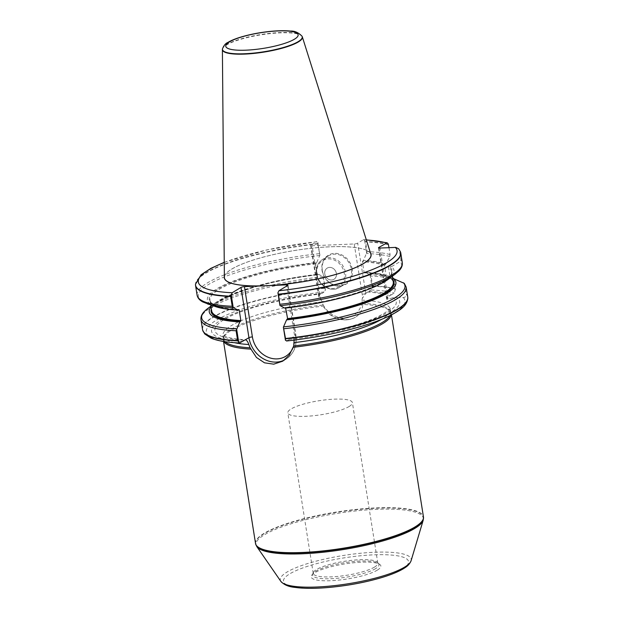 <?xml version="1.0" encoding="UTF-8"?>
<svg xmlns="http://www.w3.org/2000/svg" width="619" height="619" viewBox="0 0 619 619"><rect width="100%" height="100%" fill="white"/><g stroke="black" fill="none" stroke-linecap="round" stroke-linejoin="round"><path stroke-width="0.46" stroke-dasharray="3.1 2.32" d="M349.124 406.497A32.691 7.08 -9 0 0 352.389 402.613A32.691 7.08 -9 0 0 318.986 400.741A32.691 7.08 -9 0 0 287.804 412.842A32.691 7.08 -9 0 0 313.353 415.751A32.691 7.08 -9 0 0 349.124 406.497M374.549 567.066A32.691 7.08 171 0 1 338.786 576.32A32.691 7.08 171 0 1 313.237 573.411A32.691 7.08 171 0 1 313.361 572.474A32.691 7.08 171 0 1 344.419 561.309A32.691 7.08 171 0 1 377.412 562.331A32.691 7.08 171 0 1 377.814 563.182A32.691 7.08 171 0 1 374.549 567.066M370.843 254.169A74.187 16.063 -9 0 0 311.829 248.204A74.187 16.063 -9 0 0 231.831 269.072A74.187 16.063 -9 0 0 224.38 277.366M400.547 252.095A103.884 22.485 -9 0 0 399.394 250.161L398.644 248.776M388.515 244.776A103.884 22.485 -9 0 0 365.636 241.882L364.606 240.412L363.214 239.832L357.674 243.174A2.615 0.565 -9 0 1 354.215 243.956L312.131 245.743A2.615 0.565 -9 0 1 310.684 245.464A2.615 0.565 -9 0 1 310.947 245.155L316.82 241.689M363.655 239.708L363.214 239.832A100.603 21.781 -9 0 1 366.378 239.994M388.09 279.393A94.475 20.45 -9 0 0 391.394 266.681L400.129 261.589L400.942 259.91L399.394 250.161M388.98 247.662L390.063 254.525L389.8 256.475L385.908 263.965A94.475 20.45 -9 0 0 363.454 260.491L367.175 251.624L365.636 241.882M284.678 308.084L285.521 307.573L285.924 308.022L285.521 307.573A92.602 20.048 -9 0 0 389.212 266.774L391.394 266.681M385.908 263.965L384.561 265.466L386.241 276.028L386.713 276.43L387.78 275.788A94.475 20.45 -9 0 0 387.502 275.695A94.475 20.45 -9 0 0 365.326 272.314L364.483 272.824L364.088 272.375L362.417 261.814L363.454 260.491M392.732 278.527L391.084 278.596L390.218 278.001L388.546 267.439L389.212 266.774M393.019 280.368A92.602 20.048 -9 0 0 391.084 278.596L390.218 278.001A91.952 19.909 -9 0 1 393.289 282.086C392.268 279.85 391.355 278.643 390.55 278.457M364.483 272.824L364.088 272.375A91.952 19.909 -9 0 1 386.241 276.028L386.713 276.43A92.602 20.048 -9 0 0 364.483 272.824M393.893 278.759L395.487 288.787A103.884 22.485 -9 0 0 372.607 285.893L371.06 276.105L369.868 274.712A102.901 22.276 -9 0 1 393.158 277.683L388.361 275.981M369.868 274.712L365.326 272.314M407.728 296.965A103.884 22.485 -9 0 0 406.366 294.172L404.315 283.378M225.092 341.703A84.679 18.33 171 0 1 223.459 338.879A84.679 18.33 171 0 1 223.436 337.781A84.679 18.33 171 0 1 322.986 305.028L322.948 306.157L329.478 314.189L336.612 318.104C343.646 320.418 349.874 320.155 355.298 317.315C359.786 314.692 362.285 310.405 362.796 304.471A85.004 18.4 171 0 1 390.914 312.456A85.004 18.4 171 0 1 391.239 313.516A85.004 18.4 171 0 1 391.2 314.994M242.532 341.402A95.241 20.62 171 0 1 221.076 319.992A95.241 20.62 171 0 1 321.996 293.398L320.394 294.048L318.777 296.308L319.574 298.335L322.414 301.801L322.986 305.028M362.796 304.471L361.705 300.13L362.494 298.103L365.806 293.352L368.731 291.417A95.241 20.62 171 0 1 391.262 294.837L387.54 297.267L386.697 299.039L386.976 299.55L393.135 297.654L397.205 297.778A95.241 20.62 171 0 1 289.266 339.421L292.238 337.796L293.213 338.384L294.11 340.117M361.705 300.13A84.679 18.33 171 0 1 390.218 309.152L390.256 308.316C389.761 307.682 393.32 308.935 376.878 317.16C358.602 325.664 323.876 334.144 291.711 337.765L295.673 335.722A26.315 22.679 58.9 0 1 285.916 359.244A26.315 22.679 58.9 0 1 284.307 360.111M286.512 340.999L289.266 339.421M397.205 297.778L403.255 297.522C405.136 297.43 406.18 296.416 406.389 294.489L406.366 294.172M395.487 288.787L394.226 293.05L391.262 294.837M368.731 291.417L371.145 289.955L372.607 285.893M362.177 303.364A84.679 18.33 171 0 1 390.411 311.334A84.679 18.33 171 0 1 390.728 312.386A84.679 18.33 171 0 1 390.047 315.574M224.248 262.502A100.603 21.781 -9 0 1 316.479 241.812L317.88 242.393L317.779 243.909A103.884 22.485 -9 0 0 195.488 284.578M317.779 243.909L319.899 255.144L316.727 262.471A94.475 20.45 -9 0 0 226.794 283.773A94.475 20.45 -9 0 0 215.776 306.684M316.727 262.471L315.682 263.795L317.354 274.356L317.748 274.805L318.599 274.294A94.475 20.45 -9 0 0 215.188 302.985A94.475 20.45 -9 0 0 211.017 306.846M317.694 274.828C261.497 280.059 205.376 302.227 211.652 310.854A91.952 19.909 -9 0 1 317.354 274.356L317.748 274.805A92.602 20.048 -9 0 0 211.381 309.136M318.599 274.294L323.335 276.848L324.751 287.92A103.884 22.485 -9 0 0 202.521 329.47M324.751 287.92L325.401 289.901L324.418 291.936L321.996 293.398M223.815 341.51A85.004 18.4 171 0 1 223.32 340.11A85.004 18.4 171 0 1 223.304 339.003A85.004 18.4 171 0 1 322.948 306.157M255.531 543.474A85.004 18.4 171 0 1 336.612 512.006A85.004 18.4 171 0 1 423.45 516.88M377.342 570.122A35.275 7.637 -9 0 0 379.733 564.396A35.275 7.637 -9 0 0 344.829 563.909A35.275 7.637 -9 0 0 311.79 575.159A35.275 7.637 -9 0 0 334.995 580.444A35.275 7.637 -9 0 0 377.342 570.122M375.64 568.606A33.635 7.281 171 0 1 336.767 578.324A33.635 7.281 171 0 1 312.68 574.169A33.635 7.281 171 0 1 313.129 573.411A33.635 7.281 171 0 1 344.636 562.679A33.635 7.281 171 0 1 377.923 563.143A33.635 7.281 171 0 1 378.58 563.731A33.635 7.281 171 0 1 375.64 568.606M352.211 269.118A16.999 14.655 -121.1 0 0 327.327 255.879A16.999 14.655 -121.1 0 0 331.823 284.268A16.999 14.655 -121.1 0 0 352.211 269.118M319.899 255.144L317.88 242.393M325.401 289.901L323.335 276.848M370.061 274.867L372.135 287.92M364.606 240.412L366.626 253.163M268.569 285.614L262.386 285.877M322.321 270.542A16.349 14.09 58.9 0 1 328.38 255.933A16.349 14.09 58.9 0 1 351.344 269.311A16.349 14.09 58.9 0 1 345.286 283.92A16.349 14.09 58.9 0 1 322.321 270.542M336.396 273.451A6.538 5.633 -121.1 0 0 327.211 268.104A6.538 5.633 -121.1 0 0 325.764 276.616A6.538 5.633 -121.1 0 0 333.974 279.293A6.538 5.633 -121.1 0 0 336.396 273.451A6.538 5.633 58.9 0 1 333.974 279.293A6.538 5.633 58.9 0 1 324.782 273.946A6.538 5.633 58.9 0 1 327.211 268.104A6.538 5.633 58.9 0 1 336.396 273.451M302.188 36.521A40.49 8.767 -9 0 0 269.311 33.697A40.49 8.767 -9 0 0 226.453 45.001A40.49 8.767 -9 0 0 222.422 49.156M370.58 253.333A74.295 16.086 -9 0 0 295.178 250.401A74.295 16.086 -9 0 0 224.372 276.492M400.439 251.794A103.83 22.477 -9 0 0 399.286 249.852M388.438 244.482A103.83 22.477 -9 0 0 365.512 241.58M402.304 262.696A103.884 22.485 -9 0 0 400.942 259.91M390.063 254.525A103.884 22.485 -9 0 0 367.175 251.624M395.139 274.171A102.901 22.276 -9 0 0 400.129 261.589M389.8 256.475A102.901 22.276 -9 0 0 366.51 253.511M384.84 264.615A92.602 20.048 -9 0 0 362.61 261.001M350.958 295.139A91.952 19.909 -9 0 0 391.618 271.524A91.952 19.909 -9 0 0 388.546 267.439M384.561 265.466A91.952 19.909 -9 0 0 362.417 261.814M406.18 287.177A103.884 22.485 -9 0 0 404.818 284.392M393.939 279.007A103.884 22.485 -9 0 0 371.06 276.105M234.516 342.694A84.679 18.33 171 0 1 222.948 335.645A84.679 18.33 171 0 1 322.414 301.801M367.121 292.067A91.782 19.87 171 0 1 389.25 295.735M390.728 312.386L390.218 309.152A84.679 18.33 171 0 1 381.389 319.427M393.135 297.654A91.782 19.87 171 0 1 290.783 338.183M403.255 297.522A100.595 21.781 171 0 1 286.845 340.883M371.145 289.955A100.595 21.781 171 0 1 394.226 293.05M406.389 294.489A103.853 22.485 171 0 1 407.805 297.716M372.623 286.21A103.853 22.485 171 0 1 395.526 289.112M317.764 243.6A103.83 22.477 -9 0 0 195.496 284.253M319.327 253.651A103.884 22.485 -9 0 0 197.097 295.201M319.775 255.492A102.901 22.276 -9 0 0 220.202 278.627A102.901 22.276 -9 0 0 207.458 303.898M315.876 262.982A92.602 20.048 -9 0 0 218.484 288.764A92.602 20.048 -9 0 0 238.795 309.554M315.682 263.795A91.952 19.909 -9 0 0 209.98 300.292A91.952 19.909 -9 0 0 238.145 309.941M323.133 276.693A102.901 22.276 -9 0 0 208.139 308.2M323.203 278.132A103.884 22.485 -9 0 0 200.974 319.683M244.048 340.171A91.782 19.87 171 0 1 224.101 319.574A91.782 19.87 171 0 1 320.394 294.048M240.118 342.864A100.595 21.781 171 0 1 216.317 320.193A100.595 21.781 171 0 1 324.418 291.936M202.684 330.206A103.853 22.485 171 0 1 324.82 288.237M255.686 544.14A84.973 18.392 171 0 1 336.659 512.323A84.973 18.392 171 0 1 423.512 517.554M256.815 546.6A84.679 18.33 171 0 1 336.837 513.445A84.679 18.33 171 0 1 423.195 520.246M280.871 581.403A66.264 14.345 171 0 1 343.491 555.46A66.264 14.345 171 0 1 411.07 560.783M402.226 569.062A63.3 13.703 -9 0 0 341.727 558.261A63.3 13.703 -9 0 0 294.126 587.021A63.3 13.703 -9 0 0 402.226 569.062M362.084 302.49A23.7 20.427 58.9 0 1 344.76 317.988A23.7 20.427 58.9 0 1 322.793 304.161M321.006 299.859A23.7 20.427 58.9 0 1 320.093 296.029L312.131 245.743M354.215 243.956L362.185 294.242A23.7 20.427 58.9 0 1 362.494 298.103M310.947 245.155L319.079 295.333M365.806 293.352L357.674 243.174M365.667 293.615A26.315 22.679 -121.1 0 0 365.643 293.452A2.615 0.565 171 0 1 362.185 294.242M318.816 296.71L318.646 295.75A2.615 0.565 -9 0 1 318.909 295.441A26.315 22.679 -121.1 0 0 318.932 295.596M336.612 318.104A26.315 22.679 -121.1 0 0 355.298 317.315M310.684 245.464L318.646 295.75A2.615 0.565 -9 0 0 320.093 296.029M287.703 285.444L295.673 335.722A2.615 0.565 171 0 0 295.928 335.413C297.221 345.92 293.886 353.859 285.916 359.244L282.69 361.187M293.785 345.766A23.7 20.427 -121.1 0 0 294.482 335.134L286.705 286.048M294.482 335.134A2.615 0.565 171 0 1 295.928 335.413L287.967 285.127M388.051 299.031A23.7 20.427 58.9 0 1 387.935 298.327A2.615 0.565 171 0 1 386.488 298.056A2.615 0.565 171 0 1 386.743 297.739A26.315 22.679 -121.1 0 0 386.867 298.443M378.867 247.987L386.743 297.739L387.54 297.267M387.935 298.327L379.973 248.049M316.502 274.055A16.349 14.09 -121.1 0 0 339.467 287.433A16.349 14.09 -121.1 0 0 343.073 266.155A16.349 14.09 -121.1 0 0 322.561 259.446A16.349 14.09 -121.1 0 0 316.502 274.055M316.951 274.279A15.367 13.247 58.9 0 1 335.382 260.576A15.367 13.247 58.9 0 1 339.444 286.241A15.367 13.247 58.9 0 1 316.951 274.279M302.033 36.227A40.382 8.743 -9 0 0 269.242 33.403A40.382 8.743 -9 0 0 226.5 44.676A40.382 8.743 -9 0 0 222.476 48.824M377.814 563.182L352.389 402.613M313.237 573.411L287.804 412.842M363.686 239.708L366.324 239.839M392.361 276.229L391.618 271.524C394.837 282.875 339.452 301.871 285.576 307.55M364.374 272.847C374.015 273.374 381.374 274.573 386.465 276.445M387.502 275.695L388.399 275.997M223.459 338.879L222.647 334.864L225.37 336.388C229.316 338.02 235.94 339.142 245.24 339.738M390.411 311.334L390.914 312.456M224.248 262.34L266.681 249.937L316.789 241.696M238.903 309.531C228.009 308.927 220.054 307.488 215.048 305.206C208.835 301.646 211.079 301.94 209.98 300.292L210.731 304.997M215.188 302.985L210.909 306.15M223.436 337.781L223.304 339.003M391.448 314.87L391.239 313.516M223.536 341.464L223.32 340.11M313.361 572.474L312.68 574.169M377.412 562.331L378.58 563.731M313.129 573.411L311.79 575.159M377.923 563.143L379.733 564.396M329.347 314.15C338.013 320.596 346.71 321.625 355.445 317.23M386.705 299.279L378.519 247.77M328.38 255.933L322.561 259.446C317.671 262.735 315.613 267.648 316.402 274.171C317.725 285.282 331.119 293.042 339.467 287.433L345.286 283.92"/><path stroke-width="0.93" d="M230.694 296.199A103.83 22.477 -9 0 1 195.496 284.253L195.488 284.578A103.884 22.485 -9 0 0 195.55 285.452A103.884 22.485 -9 0 0 230.678 296.532L232.171 292.741L240.977 287.425A2.615 0.565 -9 0 1 244.435 286.636L262.386 285.877A74.295 16.086 -9 0 0 268.569 285.614L286.52 284.856A2.615 0.565 -9 0 1 287.967 285.127A2.615 0.565 -9 0 1 287.703 285.444L278.906 290.76L277.923 292.779L278.527 294.497A103.884 22.485 -9 0 0 400.764 252.954A103.884 22.485 -9 0 0 400.547 252.095L398.644 248.776L395.758 247.399L379.973 248.049A2.615 0.565 -9 0 1 378.519 247.77A2.615 0.565 -9 0 1 378.782 247.461L387.154 242.787L388.275 244.01L388.98 247.662M222.476 48.824L222.422 49.156A40.49 8.767 -9 0 0 222.391 49.528L224.38 277.366A74.187 16.063 -9 0 0 262.433 285.846A74.187 16.063 -9 0 0 363.554 263.485A74.187 16.063 -9 0 0 370.843 254.169L302.327 36.861A40.49 8.767 -9 0 0 302.188 36.521L302.033 36.227C298.451 32.544 294.59 30.826 290.45 31.074C285.135 30.524 278.705 30.602 271.161 31.306C261.048 32.289 251.492 34.053 242.509 36.591C236.342 38.347 231.498 40.274 227.97 42.371C225.687 43.237 223.861 45.388 222.476 48.824A40.382 8.743 -9 0 0 263.717 51.795A40.382 8.743 -9 0 0 302.033 36.227M278.527 294.497L279.943 305.531L284.678 308.084A94.475 20.45 -9 0 0 388.09 279.393L395.139 274.171A102.901 22.276 -9 0 1 280.136 305.685M285.521 307.573L287.595 318.584L286.551 319.907A94.475 20.45 -9 0 0 393.266 278.504L392.732 278.527M286.551 319.907L283.378 327.234L285.498 338.508A103.884 22.485 -9 0 0 407.782 297.399A103.884 22.485 -9 0 0 407.728 296.965L406.18 287.177L404.323 283.386L393.266 278.504M392.562 277.459L393.939 279.007M390.047 315.574A84.679 18.33 171 0 1 293.739 345.959L289.205 355.321L282.69 361.187L273.722 364.173L264.514 362.819L256.459 357.465L250.091 347.808A84.679 18.33 171 0 1 225.092 341.703M250.091 347.808L248.807 344.528C247.879 341.789 246.78 340.202 245.503 339.777L245.24 339.738M294.11 340.117L293.739 345.959M285.498 338.508L285.444 340.288L286.845 340.883M391.2 314.994A85.004 18.4 171 0 1 382.751 323.613A85.004 18.4 171 0 1 293.267 347.282M195.55 285.452L197.097 295.201C197.701 298.087 199.666 300.362 202.993 302.033L215.776 306.684A94.475 20.45 -9 0 0 237.944 310.065L233.409 307.666L232.218 306.273L230.678 296.532M211.017 306.846A94.475 20.45 -9 0 0 239.816 321.888L240.861 320.565L239.189 310.003L238.795 309.554L237.944 310.065M238.145 309.941A91.952 19.909 -9 0 0 239.189 310.003L238.795 309.554M236.094 330.755A103.884 22.485 -9 0 1 200.974 319.683L202.521 329.47A103.884 22.485 -9 0 0 202.606 329.896A103.884 22.485 -9 0 0 237.65 340.543L236.094 330.755L239.816 321.888M284.307 360.111A26.315 22.679 58.9 0 1 248.939 337.703L239.669 342.988M240.118 342.864L238.717 342.268L237.65 340.543M250.517 349.101A85.004 18.4 171 0 1 223.815 341.51M391.448 314.87L423.45 516.88A85.004 18.4 171 0 1 423.489 517.236A85.004 18.4 171 0 1 414.954 526.978A85.004 18.4 171 0 1 322.754 550.949A85.004 18.4 171 0 1 255.608 543.83A85.004 18.4 171 0 1 255.531 543.474L223.536 341.464M285.444 340.288L283.378 327.234M279.943 305.531L277.923 292.779M236.644 329.215L238.717 342.268M231.189 294.76L233.208 307.511M222.391 49.528A40.49 8.767 -9 0 0 263.771 52.128A40.49 8.767 -9 0 0 302.327 36.861M268.569 285.614A74.295 16.086 -9 0 0 341.649 272.693A74.295 16.086 -9 0 0 370.58 253.333M224.372 276.492A74.295 16.086 -9 0 0 262.386 285.877M278.449 294.172A103.83 22.477 -9 0 0 400.439 251.794M278.906 290.76A100.603 21.781 -9 0 0 395.324 247.399M386.295 242.927A100.603 21.781 -9 0 0 366.378 239.994M280.074 304.246A103.884 22.485 -9 0 0 402.304 262.696C402.621 265.628 401.452 268.398 398.806 271.021L395.139 274.171M285.924 308.022A91.952 19.909 -9 0 0 350.958 295.139M287.595 318.584A91.952 19.909 -9 0 0 393.289 282.086L392.361 276.229M287.394 319.396A92.602 20.048 -9 0 0 393.019 280.368M283.494 326.886A102.901 22.276 -9 0 0 403.487 282.798M283.951 328.728A103.884 22.485 -9 0 0 406.18 287.177M248.807 344.528A84.679 18.33 171 0 1 234.516 342.694M381.389 319.427A84.679 18.33 171 0 1 294.288 342.601M286.535 340.999C317.361 337.533 345.062 331.784 369.628 323.752C378.58 320.758 386.094 317.671 392.16 314.498C399.487 310.436 407.457 305.972 407.805 297.716A103.853 22.485 171 0 1 285.537 338.825M224.248 262.502A100.603 21.781 -9 0 0 232.171 292.741M197.097 295.201A103.884 22.485 -9 0 0 232.218 306.273M207.458 303.898A102.901 22.276 -9 0 0 233.409 307.666M210.731 304.997L211.652 310.854A91.952 19.909 -9 0 0 240.861 320.565M211.381 309.136A92.602 20.048 -9 0 0 240.667 321.377M210.909 306.15L208.139 308.2A102.901 22.276 -9 0 0 236.768 328.867M237.735 340.852A103.853 22.485 171 0 1 202.684 330.206L202.606 329.896M423.489 517.236L423.512 517.554A84.973 18.392 171 0 1 414.985 527.295A84.973 18.392 171 0 1 322.809 551.258A84.973 18.392 171 0 1 255.686 544.14L255.608 543.83M423.512 517.554L423.195 520.246A84.679 18.33 171 0 1 414.885 528.363A84.679 18.33 171 0 1 326.499 551.862A84.679 18.33 171 0 1 256.815 546.6L255.686 544.14M423.195 520.246L411.07 560.783A66.264 14.345 171 0 1 404.571 567.136A66.264 14.345 171 0 1 335.405 585.52A66.264 14.345 171 0 1 280.871 581.403L256.815 546.6M244.435 286.636L252.397 336.922A2.615 0.565 -9 0 0 248.939 337.703L240.977 287.425M252.397 336.922A23.7 20.427 -121.1 0 0 271.965 358.447A23.7 20.427 -121.1 0 0 293.785 345.766M286.705 286.048L286.52 284.856M378.782 247.461L378.867 247.987M229.401 41.945A36.66 7.939 171 0 1 291.998 31.546A36.66 7.939 171 0 1 264.437 48.197A36.66 7.939 171 0 1 229.401 41.945M366.324 239.839L387.154 242.78M400.764 252.954L402.304 262.696M195.496 284.253L201.074 274.774L210.847 268.36L224.248 262.34M200.974 319.683C200.657 316.75 201.825 313.972 204.471 311.357L208.139 308.2M239.638 342.98C227.196 342.469 217.718 340.883 211.203 338.222L204.696 333.92L202.684 330.206M280.871 581.403C284.028 584.823 288.709 586.82 294.907 587.385C303.403 588.576 314.181 588.654 327.242 587.593C346.508 585.922 364.599 582.603 381.49 577.635C390.844 574.827 398.156 571.848 403.418 568.714C404.927 567.662 409.02 565.766 411.07 560.783"/></g></svg>
